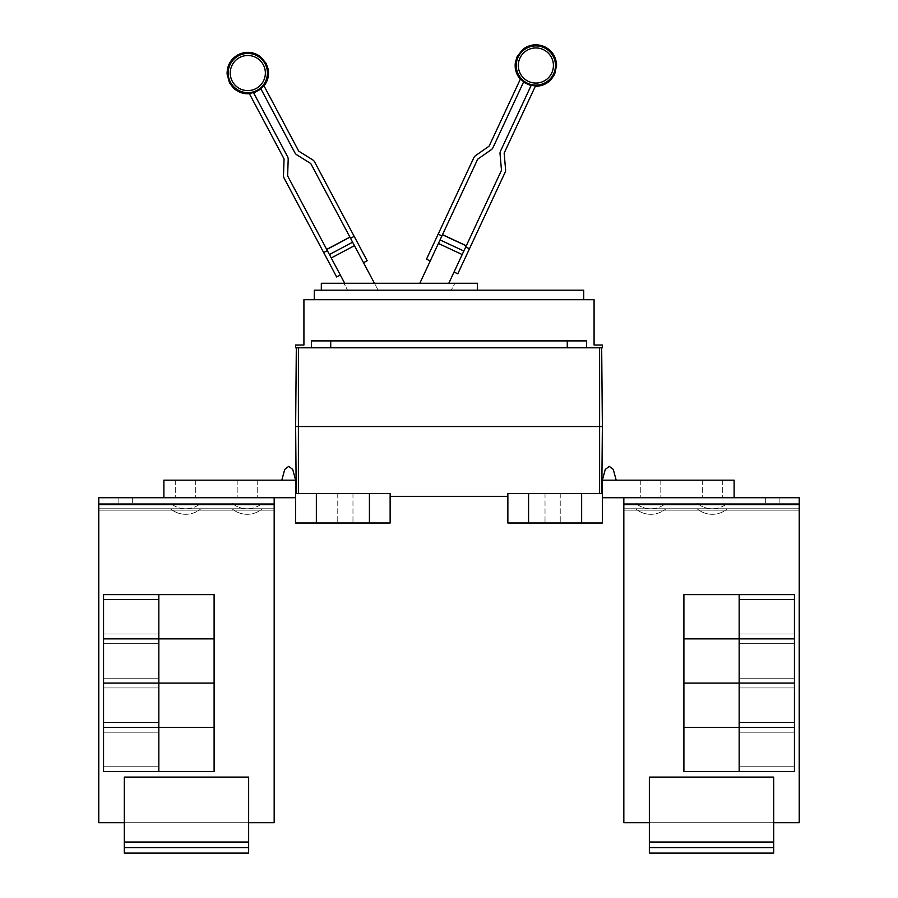 <?xml version="1.0" encoding="UTF-8"?>
<svg xmlns="http://www.w3.org/2000/svg" width="898" height="898" viewBox="0 0 898 898"><rect width="100%" height="100%" fill="white"/><g stroke="black" fill="none" stroke-linecap="round" stroke-linejoin="round"><path stroke-width="0.67" stroke-dasharray="4.49 3.37" d="M344.709 283.274L287.787 176.221A1.381 1.381 0 0 1 287.629 175.525L288.191 159.417A5.523 5.523 0 0 0 287.54 156.634L253.472 92.55A20.306 20.306 0 0 1 249.184 93.302L283.88 158.576A1.381 1.381 0 0 1 284.049 159.272L283.487 175.379A5.523 5.523 0 0 0 284.127 178.163L336.66 276.966M367.159 260.757L314.626 161.943A5.523 5.523 0 0 0 312.672 159.855L299.012 151.313A1.381 1.381 0 0 1 298.529 150.797L263.821 85.523A20.306 20.306 0 0 1 260.79 88.655L294.87 152.739A5.523 5.523 0 0 0 296.811 154.826L310.484 163.369A1.381 1.381 0 0 1 310.966 163.896L378.114 290.177L348.379 290.177L378.114 290.177L374.444 283.274M457.789 273.8L505.091 172.382A5.523 5.523 0 0 0 505.585 169.565L504.182 153.513A1.381 1.381 0 0 1 504.306 152.806L535.545 85.804A20.306 20.306 0 0 1 531.223 85.276L500.545 151.055A5.523 5.523 0 0 0 500.051 153.872L501.454 169.924A1.381 1.381 0 0 1 501.331 170.631L448.798 283.274M419.837 283.274L477.534 159.53A1.381 1.381 0 0 1 477.994 158.98L491.195 149.742A5.523 5.523 0 0 0 493.036 147.553L523.702 81.763A20.306 20.306 0 0 1 520.514 78.8L489.275 145.802A1.381 1.381 0 0 1 488.815 146.352L475.614 155.59A5.523 5.523 0 0 0 473.785 157.779L426.483 259.196M327.343 250.621L323.684 252.574M355.395 247.444L363.499 262.699L355.395 247.444M354.194 236.354L350.523 238.296M461.336 256.39L454.04 272.049L461.336 256.39M469.474 248.746L465.714 246.995M441.928 235.905L430.243 260.948L441.928 235.905L438.168 234.154M416.616 290.177L445.576 290.177L416.616 290.177M347.582 290.177L451.211 290.177L347.582 290.177L343.912 283.274L347.582 290.177M454.882 283.274L343.912 283.274L454.882 283.274L451.211 290.177L454.882 283.274M477.467 290.177L477.467 283.274L321.327 283.274L321.327 290.177L477.467 290.177L321.327 290.177M773.706 847.577L773.706 842.043L773.706 853.1L649.355 853.1L649.355 777.107L773.706 777.107L649.355 777.107L649.355 842.043L649.355 777.107L773.706 777.107L649.355 777.107L773.706 777.107L649.355 777.107L773.706 777.107L773.706 822.703L773.706 777.107L649.355 777.107L649.355 822.703L649.355 777.107L773.706 777.107L773.706 842.043L773.706 777.107L649.355 777.107L649.355 853.1L649.355 847.577L773.706 847.577L649.355 847.577L773.706 847.577L649.355 847.577L649.355 842.043L649.355 853.1L773.706 853.1L773.706 777.107L773.706 853.1L649.355 853.1L773.706 853.1L649.355 853.1L773.706 853.1L773.706 842.043L773.706 853.1L773.706 847.577L649.355 847.577L773.706 847.577L649.355 847.577L649.355 777.107L649.355 853.1L649.355 847.577L773.706 847.577L773.706 777.107L649.355 777.107L649.355 853.1L649.355 847.577L773.706 847.577L773.706 777.107L773.706 853.1L649.355 853.1L773.706 853.1L649.355 853.1L773.706 853.1L773.706 847.577L649.355 847.577L649.355 842.043L649.355 853.1L649.355 842.043L649.355 853.1L773.706 853.1L773.706 847.577L649.355 847.577M739.166 616.724L739.166 599.449L739.166 616.724M794.438 616.724L794.438 599.449L794.438 616.724M739.166 638.826L739.166 594.611L683.894 594.611L683.894 638.826L739.166 638.826L739.166 594.611L739.166 638.826L794.438 638.826L794.438 594.611L739.166 594.611L739.166 638.826L683.894 638.826L683.894 594.611L794.438 594.611L794.438 638.826L739.166 638.826L739.166 594.611L739.166 638.826L739.166 594.611L683.894 594.611L683.894 638.826L794.438 638.826L794.438 594.611L683.894 594.611L683.894 638.826L794.438 638.826L794.438 594.611L739.166 594.611L739.166 638.826L683.894 638.826L683.894 594.611L739.166 594.611L739.166 638.826L739.166 594.611L794.438 594.611L794.438 638.826L739.166 638.826L739.166 594.611L683.894 594.611L794.438 594.611L794.438 638.826L683.894 638.826L683.894 594.611L683.894 638.826L794.438 638.826L794.438 594.611L739.166 594.611M739.166 660.973L739.166 643.698L739.166 660.973M794.438 660.973L794.438 643.698L794.438 660.973M739.166 727.324L794.438 727.324L794.438 683.109L683.894 683.109L683.894 727.324L739.166 727.324L739.166 638.86L683.894 638.86L683.894 683.075L739.166 683.075L739.166 638.86L739.166 683.075L794.438 683.075L794.438 638.86L739.166 638.86L739.166 683.075L683.894 683.109L683.894 727.324L739.166 727.324L739.166 683.109L683.894 683.075L683.894 638.86L794.438 638.86L794.438 683.075L739.166 683.109L739.166 727.324L739.166 683.109L739.166 727.324L794.438 727.324L794.438 683.109L739.166 683.075L794.438 683.109L794.438 727.324L683.894 727.324L683.894 683.109L739.166 683.109L739.166 727.324L739.166 638.86L739.166 683.075L739.166 638.86L683.894 638.86L683.894 683.075L794.438 683.075L794.438 638.86L683.894 638.86L683.894 727.324L794.438 727.324L794.438 683.109L683.894 683.109L794.438 683.075L794.438 638.86L739.166 638.86L739.166 683.075L683.894 683.109L683.894 727.324L739.166 727.324L739.166 683.109L683.894 683.075L683.894 638.86L739.166 638.86L739.166 727.324L794.438 727.324L794.438 683.109L739.166 683.109L739.166 727.324L683.894 727.324L683.894 683.109L794.438 683.109L739.166 683.075L739.166 638.86L794.438 638.86L794.438 727.324L739.166 727.324L739.166 638.86L683.894 638.86L794.438 638.86L794.438 683.075L683.894 683.075L683.894 638.86L683.894 683.075L794.438 683.109L794.438 727.324L683.894 727.324L683.894 683.109L794.438 683.075L794.438 638.86L739.166 638.86M739.166 705.222L739.166 687.947L739.166 705.222M794.438 705.222L794.438 687.947L794.438 705.222M739.166 749.471L739.166 766.746L739.166 749.471M794.438 749.471L794.438 766.746L794.438 749.471M739.166 771.573L739.166 727.358L683.894 727.358L683.894 771.573L739.166 771.573L739.166 727.358L739.166 771.573L794.438 771.573L794.438 727.358L739.166 727.358L739.166 771.573L683.894 771.573L683.894 727.358L794.438 727.358L794.438 771.573L739.166 771.573L739.166 727.358L739.166 771.573L739.166 727.358L683.894 727.358L683.894 771.573L794.438 771.573L794.438 727.358L683.894 727.358L683.894 771.573L794.438 771.573L794.438 727.358L739.166 727.358L739.166 771.573L683.894 771.573L683.894 727.358L739.166 727.358L739.166 771.573L739.166 727.358L794.438 727.358L794.438 771.573L739.166 771.573L739.166 727.358L683.894 727.358L794.438 727.358L794.438 771.573L683.894 771.573L683.894 727.358L683.894 771.573L794.438 771.573L794.438 727.358L739.166 727.358M712.294 508.773L727.492 508.773L712.294 508.773A23.662 23.662 0 0 0 727.492 503.25L697.095 503.25L727.492 503.25A23.662 23.662 0 0 1 697.095 503.25A23.662 23.662 0 0 0 712.294 508.773M650.803 508.773L666.002 508.773L650.803 508.773A23.662 23.662 0 0 0 666.002 503.25L635.604 503.25L666.002 503.25A23.662 23.662 0 0 1 635.604 503.25A23.662 23.662 0 0 0 650.803 508.773M623.784 497.716L799.231 497.716L799.231 503.25L623.829 503.25L623.829 504.631L623.829 497.716L799.231 497.716L799.231 504.631L799.231 497.716L734.115 497.716L799.231 497.716L799.231 503.25L623.829 503.25L799.231 503.25L623.829 503.25L799.231 503.25L799.231 504.631L799.231 497.716L623.784 497.716L623.784 504.631L623.784 503.25L799.265 503.25L623.784 503.25L623.784 510.154L623.784 503.25L799.265 503.25L799.265 510.154L799.265 503.25L623.784 503.25L799.265 503.25L799.265 508.773L623.784 508.773L799.265 508.773L623.784 508.773L799.265 508.773L799.265 822.703L773.706 822.703L773.706 853.1L773.706 842.043L649.355 842.043L773.706 842.043L649.355 842.043L773.706 842.043L649.355 842.043L773.706 842.043L649.355 842.043L773.706 842.043L649.355 842.043L773.706 842.043L649.355 842.043L649.355 777.107L649.355 822.703L799.265 822.703L799.265 510.154L799.265 822.703L799.231 510.154L623.829 510.154L799.231 510.154L799.265 822.703L799.265 504.631L799.265 822.703L773.706 822.703L773.706 777.107L773.706 842.043L773.706 822.703L649.355 822.703L773.706 822.703L649.355 822.703L649.355 842.043L649.355 822.703L773.706 822.703L623.784 822.703L649.355 822.703L649.355 842.043M623.784 503.25L623.784 822.703L623.784 510.154L623.784 822.703L649.355 822.703L623.829 822.703L623.829 504.631L623.784 510.154L799.265 510.154L623.784 510.154M583.722 299.719L583.722 290.177L314.278 290.177L314.278 299.719L583.722 299.719L314.278 299.719M794.438 594.611L794.438 638.826L683.894 638.826L683.894 594.611L794.438 594.611L683.894 594.611L683.894 638.826L794.438 638.826L794.438 594.611L794.438 638.826L683.894 638.826L683.894 594.611L794.438 594.611L683.894 594.611L683.894 638.826L794.438 638.826L794.438 594.611M794.438 638.86L794.438 683.075L683.894 683.075L683.894 638.86L794.438 638.86L683.894 638.86L683.894 683.075L794.438 683.109L794.438 727.324L683.894 727.324L683.894 683.109L794.438 683.075L794.438 638.86L794.438 683.075L683.894 683.109L683.894 727.324L794.438 727.324L794.438 683.109L683.894 683.075L683.894 638.86L794.438 638.86L683.894 638.86L683.894 683.075L794.438 683.109L794.438 727.324L683.894 727.324L683.894 683.109L794.438 683.075L794.438 638.86M794.438 727.358L794.438 771.573L683.894 771.573L683.894 727.358L794.438 727.358L683.894 727.358L683.894 771.573L794.438 771.573L794.438 727.358L794.438 771.573L683.894 771.573L683.894 727.358L794.438 727.358L683.894 727.358L683.894 771.573L794.438 771.573L794.438 727.358M765.343 503.25L765.343 497.716L779.161 497.716L765.343 497.716L779.161 497.716L765.343 497.716L779.161 497.716L765.343 497.716L779.161 497.716L765.343 497.716L779.161 497.716L765.343 497.716L779.161 497.716L765.343 497.716L765.343 503.25L779.161 503.25L765.343 503.25L765.343 497.716L765.343 503.25L779.161 503.25L779.161 497.716L779.161 503.25L765.343 503.25L779.161 503.25L779.161 497.716L779.161 503.25L765.343 503.25L779.161 503.25L765.343 503.25L779.161 503.25L765.343 503.25L779.161 503.25L765.343 503.25L765.343 497.716L765.343 503.25M799.231 503.25L799.231 822.703L799.231 504.631L799.231 822.703L773.706 822.703L773.706 842.043M794.438 727.324L794.438 683.109L683.894 683.109L683.894 727.324L794.438 727.324M712.294 497.716L702.27 497.716L712.294 497.716M650.803 497.716L640.779 497.716L650.803 497.716M609.282 466.354L613.278 469.418L609.282 466.354L613.278 469.418L609.282 466.354L605.274 469.418L609.282 466.354L605.274 469.418L602.367 480.172L616.185 480.172L613.278 469.418L609.282 466.354L605.274 469.418L609.282 466.354M616.185 480.172L602.367 480.172L616.185 480.172L602.367 480.172L605.274 469.418L602.367 480.172L616.185 480.172L613.278 469.418L616.185 480.172L613.278 469.418L616.185 480.172L602.367 480.172L734.115 480.172L734.115 497.716L623.829 497.716L623.829 504.631L623.829 497.716L623.829 504.631L799.231 504.631L799.231 510.154L799.265 503.25L799.265 504.631L623.784 504.631L623.829 822.703L623.829 510.154M799.231 497.716L734.115 497.716L734.115 480.172L602.367 480.172L734.115 480.172L734.115 497.716L799.265 497.716L799.265 503.25M649.355 822.703L623.829 822.703M799.231 822.703L773.706 822.703M779.161 503.25L779.161 497.716L779.161 503.25M248.645 847.577L248.645 842.043L248.645 853.1L124.294 853.1L124.294 777.107L248.645 777.107L124.294 777.107L124.294 842.043L124.294 777.107L248.645 777.107L124.294 777.107L248.645 777.107L124.294 777.107L124.294 822.703L124.294 777.107L248.645 777.107L248.645 842.043L248.645 777.107L124.294 777.107L248.645 777.107L124.294 777.107L124.294 853.1L124.294 847.577L248.645 847.577L124.294 847.577L248.645 847.577L124.294 847.577L124.294 842.043L124.294 853.1L248.645 853.1L248.645 777.107L248.645 853.1L124.294 853.1L248.645 853.1L124.294 853.1L248.645 853.1L248.645 842.043L248.645 853.1L248.645 847.577L124.294 847.577L248.645 847.577L124.294 847.577L124.294 777.107L124.294 822.703L274.216 822.703L248.645 822.703L248.645 842.043L248.645 777.107L124.294 777.107L124.294 853.1L124.294 847.577L248.645 847.577L248.645 842.043L248.645 853.1L124.294 853.1L124.294 847.577L248.645 847.577L248.645 842.043L248.645 853.1L124.294 853.1L248.645 853.1L248.645 847.577L124.294 847.577L124.294 842.043L124.294 853.1L248.645 853.1L248.645 847.577L124.294 847.577L124.294 777.107L124.294 822.703L248.645 822.703L248.645 777.107L248.645 853.1L124.294 853.1L124.294 847.577M158.834 616.724L158.834 599.449L158.834 616.724M103.562 616.724L103.562 599.449L103.562 616.724M158.834 594.611L158.834 638.826L214.106 638.826L214.106 594.611L158.834 594.611L158.834 638.826L158.834 594.611L103.562 594.611L103.562 638.826L158.834 638.826L158.834 594.611L214.106 594.611L214.106 638.826L103.562 638.826L103.562 594.611L158.834 594.611L158.834 638.826L158.834 594.611L158.834 638.826L214.106 638.826L214.106 594.611L103.562 594.611L103.562 638.826L214.106 638.826L214.106 594.611L103.562 594.611L103.562 638.826L158.834 638.826L158.834 594.611L214.106 594.611L214.106 638.826L103.562 638.826L103.562 594.611L214.106 594.611L214.106 638.826L103.562 638.826L103.562 594.611L214.106 594.611L103.562 594.611L103.562 638.826L214.106 638.826L214.106 594.611L214.106 638.826L158.834 638.826L158.834 594.611L158.834 638.826L103.562 638.826L103.562 594.611L158.834 594.611L158.834 638.826L214.106 638.826L214.106 594.611L103.562 594.611L103.562 638.826L158.834 638.826M158.834 660.973L158.834 643.698L158.834 660.973M103.562 660.973L103.562 643.698L103.562 660.973M158.834 638.86L158.834 683.075L214.106 683.075L214.106 638.86L158.834 638.86L158.834 727.324L214.106 727.324L214.106 683.109L158.834 683.109L158.834 727.324L158.834 683.109L103.562 683.109L158.834 683.075L158.834 638.86L103.562 638.86L103.562 727.324L158.834 727.324L158.834 638.86L214.106 638.86L214.106 683.075L103.562 683.075L103.562 638.86L158.834 638.86L158.834 683.075L214.106 683.109L214.106 727.324L103.562 727.324L103.562 683.109L158.834 683.109L158.834 638.86L158.834 683.075L214.106 683.075L214.106 638.86L103.562 638.86L103.562 683.075L214.106 683.075L103.562 683.109L103.562 727.324L214.106 727.324L214.106 638.86L103.562 638.86L103.562 683.075L158.834 683.075L158.834 727.324L158.834 683.109L158.834 727.324L214.106 727.324L214.106 683.109L103.562 683.109L103.562 727.324L158.834 727.324L158.834 638.86L214.106 638.86L214.106 683.075L103.562 683.075L103.562 638.86L214.106 638.86L214.106 727.324L103.562 727.324L103.562 683.109L214.106 683.109L103.562 683.075L103.562 638.86L214.106 638.86L103.562 638.86L103.562 683.075L214.106 683.109L214.106 727.324L103.562 727.324L103.562 683.109L214.106 683.075L214.106 638.86L214.106 683.075L103.562 683.109L103.562 727.324L214.106 727.324L214.106 683.109L158.834 683.075L158.834 638.86L158.834 683.075L103.562 683.075L103.562 638.86L158.834 638.86L158.834 683.075L214.106 683.109L214.106 727.324L158.834 727.324L158.834 683.109L214.106 683.075L214.106 638.86L103.562 638.86L103.562 683.075L158.834 683.109L158.834 727.324L103.562 727.324L103.562 683.109L158.834 683.075L158.834 727.324L214.106 727.324L214.106 683.109L103.562 683.109L103.562 727.324L158.834 727.324M158.834 705.222L158.834 687.947L158.834 705.222M103.562 705.222L103.562 687.947L103.562 705.222M158.834 749.471L158.834 766.746L158.834 749.471M103.562 749.471L103.562 766.746L103.562 749.471M158.834 727.358L158.834 771.573L214.106 771.573L214.106 727.358L158.834 727.358L158.834 771.573L158.834 727.358L103.562 727.358L103.562 771.573L158.834 771.573L158.834 727.358L214.106 727.358L214.106 771.573L103.562 771.573L103.562 727.358L158.834 727.358L158.834 771.573L158.834 727.358L158.834 771.573L214.106 771.573L214.106 727.358L103.562 727.358L103.562 771.573L214.106 771.573L214.106 727.358L103.562 727.358L103.562 771.573L158.834 771.573L158.834 727.358L214.106 727.358L214.106 771.573L103.562 771.573L103.562 727.358L214.106 727.358L214.106 771.573L103.562 771.573L103.562 727.358L214.106 727.358L103.562 727.358L103.562 771.573L214.106 771.573L214.106 727.358L214.106 771.573L158.834 771.573L158.834 727.358L158.834 771.573L103.562 771.573L103.562 727.358L158.834 727.358L158.834 771.573L214.106 771.573L214.106 727.358L103.562 727.358L103.562 771.573L158.834 771.573M185.706 508.773L170.508 508.773L185.706 508.773A23.662 23.662 0 0 0 200.905 503.25L170.508 503.25L200.905 503.25A23.662 23.662 0 0 1 170.508 503.25L185.706 503.25L170.508 503.25A23.662 23.662 0 0 0 185.706 508.773M247.197 508.773L231.998 508.773L247.197 508.773A23.662 23.662 0 0 0 262.396 503.25L231.998 503.25L262.396 503.25A23.662 23.662 0 0 1 231.998 503.25A23.662 23.662 0 0 0 247.197 508.773M567.278 340.892L311.426 340.892L586.574 340.892L311.426 340.892L311.426 347.807L586.574 347.807L586.574 340.892L567.278 340.892L567.278 347.807L567.278 340.892L567.278 347.807L602.367 347.807L602.367 345.034L594.083 345.034L594.083 299.719L303.917 299.719L303.917 345.034L295.633 345.034L295.633 347.807L330.722 347.807L330.722 340.892L330.722 347.807L311.426 347.807M712.294 480.172L702.27 480.172L712.294 480.172M650.803 480.172L640.779 480.172L650.803 480.172M602.367 480.172L602.367 493.574L602.367 480.172L602.367 493.574L602.367 480.172L734.115 480.172L602.367 480.172L602.367 497.716L734.115 497.716L734.115 480.172L734.115 497.716L623.829 497.716L734.115 497.716L623.829 497.716L623.829 503.25M316.354 523.006L316.354 493.574L390.136 493.574L390.136 523.006L295.633 523.006L295.633 480.172L295.633 493.574L295.633 480.172L163.885 480.172L295.633 480.172L281.815 480.172L284.722 469.418L288.718 466.354L284.722 469.418L281.815 480.172L295.633 480.172L292.726 469.418L288.718 466.354L292.726 469.418L295.633 480.172L163.885 480.172L295.633 480.172L281.815 480.172L295.633 480.172L292.726 469.418L295.633 480.172L292.726 469.418L288.718 466.354L292.726 469.418L288.718 466.354L284.722 469.418L288.718 466.354L284.722 469.418L281.815 480.172L295.633 480.172L163.885 480.172L163.885 497.716L274.171 497.716L98.735 497.716L98.735 504.631L98.735 503.25L274.216 503.25L274.171 497.716L98.769 497.716L274.216 497.716L274.216 822.703L274.216 503.25L98.735 503.25L98.735 508.773L274.216 508.773L274.171 822.703L274.171 504.631L274.171 510.154L98.769 510.154L274.171 510.154L274.171 822.703L124.294 822.703L124.294 853.1L124.294 842.043L248.645 842.043L124.294 842.043L248.645 842.043L124.294 842.043L248.645 842.043L124.294 842.043L248.645 842.043L124.294 842.043L248.645 842.043L124.294 842.043L124.294 822.703L98.735 822.703L124.294 822.703L98.769 822.703L98.769 510.154L98.735 822.703L98.735 504.631L98.735 822.703L98.769 504.631L98.735 822.703L124.294 822.703L124.294 842.043L124.294 822.703L248.645 822.703L98.769 822.703L98.769 497.716L98.769 503.25L274.171 503.25L98.735 503.25L98.735 508.773L274.216 508.773L98.735 508.773L98.735 510.154L98.735 503.25L274.216 503.25L274.216 508.773L98.735 508.773L98.735 510.154L274.216 510.154L274.216 503.25L274.216 510.154L98.735 510.154M586.574 347.807L330.722 347.807L330.722 340.892M734.115 497.716L602.367 497.716L602.367 493.574L602.367 523.006L528.585 523.006L528.585 493.574L602.367 493.574L602.367 497.716L734.115 497.716L623.829 497.716M602.367 493.574L602.367 497.716M185.706 497.716L195.73 497.716L185.706 497.716M247.197 497.716L257.221 497.716L247.197 497.716M132.657 503.25L118.839 503.25L132.657 503.25L118.839 503.25L132.657 503.25L118.839 503.25L132.657 503.25L118.839 503.25L132.657 503.25L132.657 497.716L118.839 497.716L132.657 497.716L118.839 497.716L132.657 497.716L118.839 497.716L132.657 497.716L118.839 497.716L132.657 497.716L118.839 497.716L132.657 497.716L118.839 497.716L132.657 497.716L132.657 503.25L132.657 497.716L132.657 503.25L132.657 497.716L132.657 503.25L132.657 497.716L132.657 503.25L118.839 503.25L118.839 497.716L118.839 503.25L118.839 497.716L118.839 503.25L118.839 497.716L118.839 503.25L118.839 497.716L118.839 503.25L118.839 497.716L118.839 503.25L132.657 503.25L132.657 497.716L132.657 503.25L132.657 497.716L132.657 503.25L118.839 503.25L132.657 503.25M602.367 426.528L295.633 426.528M330.722 347.807L567.278 347.807M552.629 523.006L545.03 523.006L552.629 523.006M552.629 493.574L545.03 493.574L552.629 493.574M581.646 523.006L581.646 493.574M528.585 523.006L507.864 523.006L507.864 493.574L528.585 493.574M281.815 480.172L295.633 480.172L295.633 497.716L163.885 497.716L163.885 480.172L163.885 497.716L274.171 497.716L98.769 497.716L98.769 503.25L274.171 503.25L98.769 503.25L274.171 503.25L274.171 822.703L248.645 822.703L248.645 842.043L124.294 842.043M274.171 503.25L98.769 503.25L274.171 503.25L274.171 497.716L163.885 497.716L295.633 497.716L274.171 497.716L274.171 504.631L274.171 497.716L274.171 503.25L98.769 503.25L98.769 510.154M185.706 480.172L195.73 480.172L185.706 480.172M247.197 480.172L257.221 480.172L247.197 480.172M98.769 503.25L98.769 822.703M601.783 493.574L599.606 493.574L601.783 493.574M507.864 493.574L599.606 493.574L507.864 493.574L507.864 496.336L507.864 493.574M507.864 496.336L390.136 496.336L390.136 493.574L390.136 496.336M345.371 523.006L352.97 523.006L345.371 523.006M345.371 493.574L352.97 493.574L345.371 493.574M369.415 523.006L369.415 493.574M390.136 493.574L296.217 493.574L390.136 493.574M103.562 638.826L103.562 594.611L214.106 594.611L214.106 638.826L103.562 638.826L214.106 638.826L214.106 594.611L103.562 594.611L103.562 638.826M103.562 683.075L103.562 638.86L214.106 638.86L214.106 683.075L103.562 683.075L214.106 683.109L214.106 727.324L103.562 727.324L103.562 683.109L214.106 683.075L214.106 638.86L103.562 638.86L103.562 727.324L214.106 727.324L214.106 683.109L103.562 683.109M103.562 771.573L103.562 727.358L214.106 727.358L214.106 771.573L103.562 771.573L214.106 771.573L214.106 727.358L103.562 727.358L103.562 771.573M295.633 480.172L295.633 497.716L98.769 497.716M295.633 493.574L295.633 497.716L295.633 493.574L295.633 497.716L295.633 493.574L316.354 493.574M124.294 822.703L248.645 822.703L248.645 842.043M274.171 822.703L274.171 504.631L98.769 504.631L274.171 504.631L98.769 504.631L274.171 504.631L274.216 822.703L248.645 822.703M274.171 497.716L163.885 497.716L163.885 480.172L163.885 497.716L295.633 497.716M163.885 497.716L274.216 497.716M98.735 503.25L274.216 503.25M118.839 503.25L118.839 497.716L118.839 503.25M239.553 57.551A17.556 17.556 0 0 0 232.301 81.291A17.556 17.556 0 0 0 256.042 88.554A17.556 17.556 0 0 0 263.305 64.813A17.556 17.556 0 0 0 239.553 57.551M543.279 49.592A17.556 17.556 0 0 0 519.953 58.089A17.556 17.556 0 0 0 528.439 81.415A17.556 17.556 0 0 0 551.776 72.929A17.556 17.556 0 0 0 543.279 49.592M238.587 55.732A19.621 19.621 0 0 0 230.472 82.257A19.621 19.621 0 0 0 257.008 90.372A19.621 19.621 0 0 0 265.123 63.837A19.621 19.621 0 0 0 238.587 55.732M527.575 83.29A19.621 19.621 0 0 0 553.639 73.804A19.621 19.621 0 0 0 544.154 47.729A19.621 19.621 0 0 0 518.079 57.214A19.621 19.621 0 0 0 527.575 83.29M349.939 237.184L326.76 249.509M352.611 242.213L329.431 254.538M354.441 245.659L331.261 257.984M463.839 251.013L440.054 239.923M462.189 254.549L438.404 243.459M466.253 245.85L442.456 234.76M623.829 504.631L799.231 504.631L623.829 504.631M599.606 493.574L599.606 347.807M298.394 493.574L298.394 347.807M274.171 504.631L98.735 504.631L274.171 504.631M739.166 633.988L794.438 633.988L739.166 633.988M739.166 599.449L794.438 599.449L739.166 599.449M739.166 678.237L794.438 678.237L739.166 678.237M739.166 643.698L794.438 643.698L739.166 643.698M739.166 722.486L794.438 722.486L739.166 722.486M739.166 687.947L794.438 687.947L739.166 687.947M739.166 766.746L794.438 766.746L739.166 766.746M739.166 732.196L794.438 732.196L739.166 732.196M697.095 508.773A23.662 23.662 0 0 0 727.492 508.773A23.662 23.662 0 0 1 712.294 514.296A23.662 23.662 0 0 0 727.492 508.773A23.662 23.662 0 0 1 697.095 508.773A23.662 23.662 0 0 0 712.294 514.296A23.662 23.662 0 0 1 697.095 508.773M635.604 508.773A23.662 23.662 0 0 0 666.002 508.773A23.662 23.662 0 0 1 650.803 514.296A23.662 23.662 0 0 0 666.002 508.773A23.662 23.662 0 0 1 635.604 508.773A23.662 23.662 0 0 0 650.803 514.296A23.662 23.662 0 0 1 635.604 508.773M158.834 599.449L103.562 599.449L158.834 599.449M158.834 633.988L103.562 633.988L158.834 633.988M158.834 643.698L103.562 643.698L158.834 643.698M158.834 678.237L103.562 678.237L158.834 678.237M158.834 687.947L103.562 687.947L158.834 687.947M158.834 722.486L103.562 722.486L158.834 722.486M158.834 732.196L103.562 732.196L158.834 732.196M158.834 766.746L103.562 766.746L158.834 766.746M170.508 508.773A23.662 23.662 0 0 0 200.905 508.773A23.662 23.662 0 0 1 185.706 514.296A23.662 23.662 0 0 0 200.905 508.773A23.662 23.662 0 0 1 170.508 508.773A23.662 23.662 0 0 0 185.706 514.296A23.662 23.662 0 0 1 170.508 508.773M231.998 508.773A23.662 23.662 0 0 0 262.396 508.773A23.662 23.662 0 0 1 247.197 514.296A23.662 23.662 0 0 0 262.396 508.773A23.662 23.662 0 0 1 231.998 508.773A23.662 23.662 0 0 0 247.197 514.296A23.662 23.662 0 0 1 231.998 508.773M702.27 480.172L702.27 497.716L702.27 480.172M722.306 480.172L722.306 497.716L722.306 480.172M640.779 480.172L640.779 497.716L640.779 480.172M660.816 480.172L660.816 497.716L660.816 480.172M545.03 493.574L545.03 523.006L545.03 493.574M560.229 493.574L560.229 523.006L560.229 493.574M195.73 480.172L195.73 497.716L195.73 480.172M175.694 480.172L175.694 497.716L175.694 480.172M257.221 480.172L257.221 497.716L257.221 480.172M237.184 480.172L237.184 497.716L237.184 480.172M352.97 493.574L352.97 523.006L352.97 493.574M337.771 493.574L337.771 523.006L337.771 493.574"/><path stroke-width="1.35" d="M340.32 275.024L336.66 276.966L284.127 178.163A5.523 5.523 0 0 1 283.487 175.379L284.049 159.272A1.381 1.381 0 0 0 283.88 158.576L249.184 93.302A20.306 20.306 0 0 0 253.472 92.55L287.54 156.634A5.523 5.523 0 0 1 288.191 159.417L287.629 175.525A1.381 1.381 0 0 0 287.787 176.221L344.709 283.274M374.444 283.274L310.966 163.896A1.381 1.381 0 0 0 310.484 163.369L296.811 154.826A5.523 5.523 0 0 1 294.87 152.739L260.79 88.655A20.306 20.306 0 0 0 263.821 85.523L298.529 150.797A1.381 1.381 0 0 0 299.012 151.313L312.672 159.855A5.523 5.523 0 0 1 314.626 161.943L367.159 260.757L363.499 262.699M448.798 283.274L501.331 170.631A1.381 1.381 0 0 0 501.454 169.924L500.051 153.872A5.523 5.523 0 0 1 500.545 151.055L531.223 85.276A20.306 20.306 0 0 0 535.545 85.804L504.306 152.806A1.381 1.381 0 0 0 504.182 153.513L505.585 169.565A5.523 5.523 0 0 1 505.091 172.382L457.789 273.8L454.04 272.049M430.243 260.948L426.483 259.196L473.785 157.779A5.523 5.523 0 0 1 475.614 155.59L488.815 146.352A1.381 1.381 0 0 0 489.275 145.802L520.514 78.8A20.306 20.306 0 0 0 523.702 81.763L493.036 147.553A5.523 5.523 0 0 1 491.195 149.742L477.994 158.98A1.381 1.381 0 0 0 477.534 159.53L419.837 283.274M323.684 252.574L327.343 250.621M349.883 237.083L326.704 249.408L349.883 237.083M350.523 238.296L354.194 236.354M465.714 246.995L469.474 248.746M466.298 245.749L442.512 234.647L466.298 245.749M438.168 234.154L441.928 235.905M321.327 290.177L321.327 283.274L477.467 283.274L477.467 290.177M773.706 847.577L649.355 847.577L649.355 853.1L773.706 853.1L773.706 777.107L649.355 777.107L649.355 842.043L773.706 842.043M649.355 847.577L649.355 842.043M739.166 594.611L739.166 638.826L683.894 638.826L683.894 594.611L794.438 594.611L794.438 638.826L739.166 638.826M739.166 638.86L739.166 683.075L683.894 683.075L683.894 638.86L794.438 638.86L794.438 683.075L739.166 683.075L739.166 727.324L683.894 727.324L683.894 683.109L794.438 683.109L794.438 727.324L739.166 727.324M739.166 727.358L739.166 771.573L683.894 771.573L683.894 727.358L794.438 727.358L794.438 771.573L739.166 771.573M314.278 299.719L314.278 290.177L583.722 290.177L583.722 299.719M773.706 822.703L799.231 822.703L799.231 497.716L623.829 497.716L623.829 822.703L623.829 503.25M799.231 822.703L799.231 497.716M734.115 497.716L734.115 480.172L602.367 480.172L605.274 469.418L602.367 480.172L605.274 469.418L609.282 466.354L613.278 469.418L616.185 480.172M623.829 822.703L649.355 822.703M295.633 345.034L303.917 345.034L303.917 299.719L594.083 299.719L594.083 345.034L602.367 345.034L602.367 347.807L295.633 347.807L295.633 345.034M311.426 347.807L311.426 340.892L586.574 340.892L586.574 347.807M623.784 503.25L623.784 497.716M248.645 847.577L124.294 847.577L124.294 853.1L248.645 853.1L248.645 777.107L124.294 777.107L124.294 842.043L248.645 842.043M124.294 847.577L124.294 842.043M158.834 638.826L158.834 594.611L214.106 594.611L214.106 638.826L103.562 638.826L103.562 594.611L158.834 594.611M158.834 727.324L103.562 727.324L103.562 683.109L214.106 683.109L214.106 727.324L158.834 727.324L158.834 638.86L214.106 638.86L214.106 683.075L103.562 683.075L103.562 638.86L158.834 638.86M158.834 771.573L158.834 727.358L214.106 727.358L214.106 771.573L103.562 771.573L103.562 727.358L158.834 727.358M330.722 340.892L330.722 347.807M567.278 347.807L567.278 340.892M602.367 426.528L601.682 347.807L602.367 426.528L601.783 493.574L602.367 426.528L599.606 426.528L599.606 347.807M623.829 497.716L602.367 497.716M602.367 480.172L602.367 493.574L507.864 493.574L507.864 523.006L528.585 523.006L528.585 493.574M124.294 822.703L98.735 822.703L98.769 503.25M248.645 822.703L274.216 822.703L274.216 497.716M281.815 480.172L284.722 469.418L281.815 480.172L284.722 469.418L288.718 466.354L292.726 469.418L295.633 480.172L295.633 493.574L390.136 493.574L390.136 523.006L369.415 523.006L369.415 493.574M528.585 523.006L602.367 523.006L602.367 493.574M581.646 523.006L581.646 493.574M274.171 822.703L274.171 497.716L98.769 497.716L98.769 504.631L274.171 504.631M98.769 822.703L98.769 504.631M295.633 426.528L296.217 493.574L295.633 426.528L296.318 347.807L295.633 426.528L599.606 426.528L599.606 493.574M390.136 496.336L507.864 496.336M163.885 497.716L163.885 480.172L295.633 480.172M295.633 493.574L295.633 523.006L316.354 523.006L316.354 493.574M316.354 523.006L369.415 523.006M295.633 497.716L274.171 497.716M98.735 503.25L98.769 497.716M239.553 57.551A17.556 17.556 0 0 1 263.305 64.813A17.556 17.556 0 0 1 256.042 88.554A17.556 17.556 0 0 1 232.301 81.291A17.556 17.556 0 0 1 239.553 57.551M543.279 49.592A17.556 17.556 0 0 1 551.776 72.929A17.556 17.556 0 0 1 528.439 81.415A17.556 17.556 0 0 1 519.953 58.089A17.556 17.556 0 0 1 543.279 49.592M257.008 90.372A19.621 19.621 0 0 1 230.472 82.257A19.621 19.621 0 0 1 238.587 55.732A19.621 19.621 0 0 1 265.123 63.837A19.621 19.621 0 0 1 257.008 90.372M544.154 47.729A19.621 19.621 0 0 1 553.639 73.804A19.621 19.621 0 0 1 527.575 83.29A19.621 19.621 0 0 1 518.079 57.214A19.621 19.621 0 0 1 544.154 47.729M354.441 245.659L331.261 257.984M352.611 242.213L329.431 254.538M349.939 237.184L326.76 249.509M466.253 245.85L442.456 234.76M463.839 251.013L440.054 239.923M462.189 254.549L438.404 243.459M623.829 504.631L799.231 504.631M298.394 493.574L298.394 347.807M264.034 85.927C267.851 80.932 269.22 75.331 268.154 69.124L266.1 63.32L260.196 56.439C253.146 51.613 245.771 51.051 238.071 54.756C230.696 59.066 227.037 65.498 227.093 74.04L229.495 82.784L233.166 87.723C237.701 92.09 243.111 94.077 249.397 93.718M260.992 89.037L253.674 92.932M520.324 79.215C516.249 74.422 514.588 68.899 515.34 62.658L517.08 56.754L522.614 49.57C529.405 44.384 536.735 43.43 544.626 46.718C552.214 50.647 556.199 56.877 556.592 65.408L554.65 74.265L551.249 79.394C546.938 83.985 541.64 86.264 535.354 86.23M523.523 82.156L531.044 85.669"/></g></svg>
